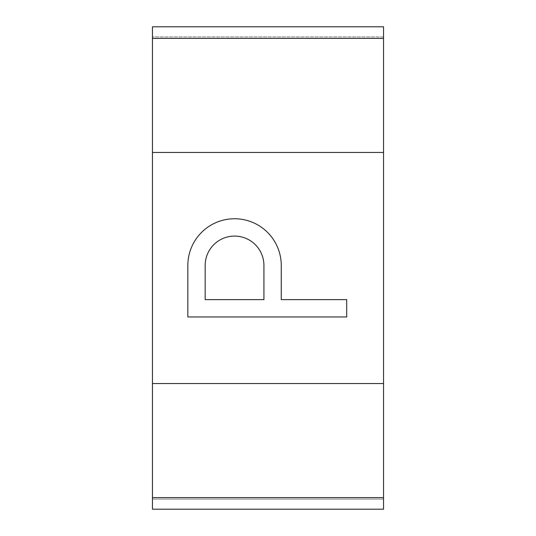 <?xml version="1.0" encoding="UTF-8"?>
<svg xmlns="http://www.w3.org/2000/svg" width="536" height="536" viewBox="0 0 536 536"><rect width="100%" height="100%" fill="white"/><g stroke="black" fill="none" stroke-linecap="round" stroke-linejoin="round"><path stroke-width="0.4" stroke-dasharray="2.68 2.01" d="M152.452 499.09L152.452 36.91L152.452 499.09L383.548 499.09L383.548 36.91L152.452 36.91L383.548 36.91L383.548 499.09L152.452 499.09L152.452 383.548L152.452 499.09L383.548 499.09L383.548 383.548L383.548 499.09L152.452 499.09M152.452 509.2L152.452 497.643L383.548 497.643L383.548 509.2L152.452 509.2M383.548 497.643L383.548 383.548L152.452 383.548L152.452 497.643M383.548 26.8L383.548 383.548L152.452 383.548L152.452 26.8M383.548 152.452L383.548 383.548L152.452 383.548L383.548 383.548L152.452 383.548L152.452 36.91L152.452 383.548L383.548 383.548L383.548 152.452L152.452 152.452M383.548 36.91L152.452 36.91L383.548 36.91M383.548 383.548L152.452 383.548M205.174 265.467L205.174 299.637L263.926 299.637L263.926 265.467A29.38 29.38 0 0 0 234.547 236.088A29.38 29.38 0 0 0 205.174 265.467M187.841 265.467L187.841 316.97L346.718 316.97L346.718 299.637L281.259 299.637L281.259 265.467A46.706 46.706 0 0 0 234.547 218.755A46.706 46.706 0 0 0 187.841 265.467M383.548 38.358L152.452 38.358"/><path stroke-width="0.8" d="M152.452 509.2L383.548 509.2L383.548 497.643L152.452 497.643L152.452 509.2M152.452 26.8L383.548 26.8L152.452 26.8L152.452 152.452L383.548 152.452L383.548 497.643M383.548 383.548L152.452 383.548L152.452 152.452M152.452 497.643L152.452 383.548M383.548 152.452L383.548 26.8M205.174 299.637L205.174 265.467A29.38 29.38 0 0 1 234.547 236.088A29.38 29.38 0 0 1 263.926 265.467L263.926 299.637L205.174 299.637M187.841 265.467L187.841 316.97L346.718 316.97L346.718 299.637L281.259 299.637L281.259 265.467A46.706 46.706 0 0 0 234.547 218.755A46.706 46.706 0 0 0 187.841 265.467M152.452 38.358L383.548 38.358"/></g></svg>
